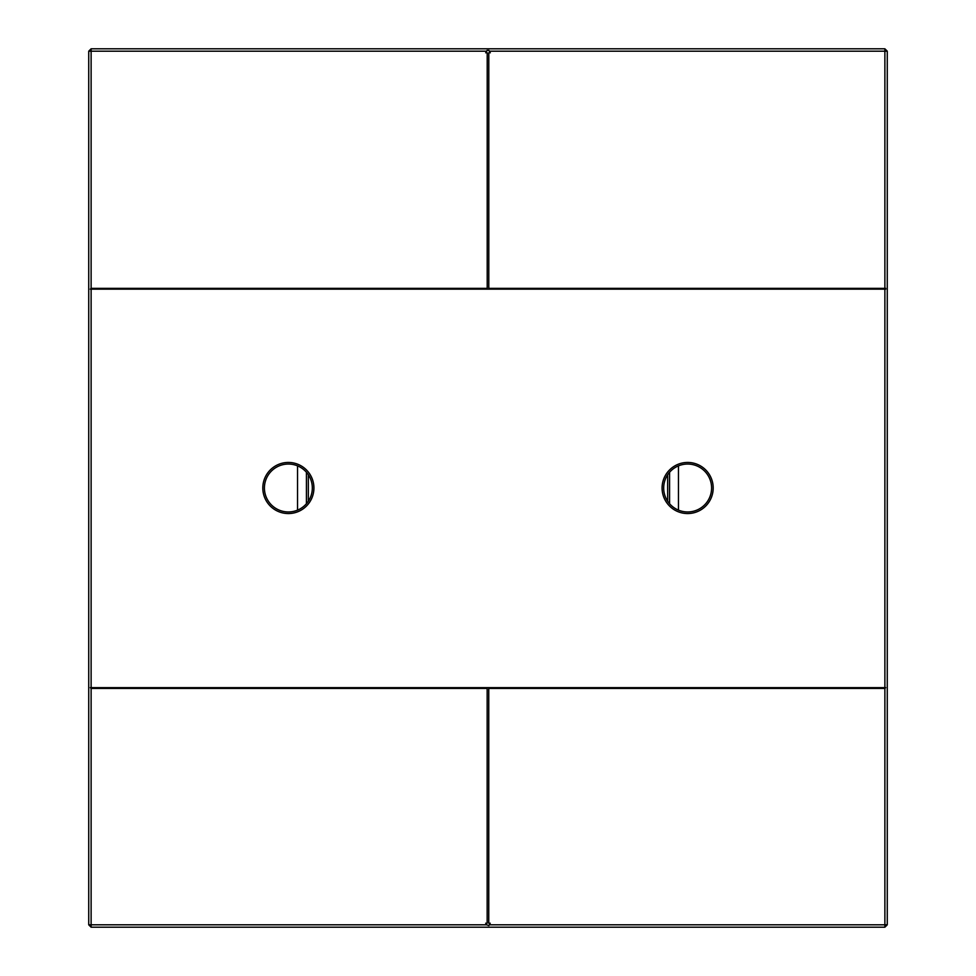 <?xml version="1.0" encoding="UTF-8"?>
<svg xmlns="http://www.w3.org/2000/svg" width="976" height="976" viewBox="0 0 976 976"><rect width="100%" height="100%" fill="white"/><g stroke="black" fill="none" stroke-linecap="round" stroke-linejoin="round"><path stroke-width="1.46" d="M88.731 51.191L91.122 51.191L91.122 48.8L88.731 51.191L88.731 924.809L486.621 924.809L485.694 923.211L487.158 923.211L487.158 688.434L91.122 688.434L91.122 927.2L88.731 924.809M91.122 289.164L90.329 289.164L91.122 288.359L91.122 51.191L486.621 51.191L487.073 50.398L488.927 50.398L490.306 52.789L488.793 52.789L488.793 288.359L885.671 288.359L885.671 289.164L91.122 289.164L91.122 687.641L90.329 687.641L91.122 688.434M91.122 288.359L487.207 288.359L487.207 52.789L485.694 52.789L486.621 51.191M884.878 289.164L884.878 687.641L91.122 687.641M662.082 488A25.559 25.559 0 0 0 700.414 510.131A25.559 25.559 0 0 0 700.414 465.869A25.559 25.559 0 0 0 662.082 488M262.812 488A25.559 25.559 0 0 0 301.145 510.131A25.559 25.559 0 0 0 301.145 465.869A25.559 25.559 0 0 0 262.812 488M884.878 687.641L885.671 687.641L884.878 688.434L884.878 924.809L887.269 924.809L887.269 51.191L884.878 51.191L884.878 288.359M91.122 927.2L884.878 927.2L884.878 924.809L489.33 924.809L488.891 925.602L486.621 924.809M91.122 48.8L884.878 48.8L884.878 51.191L489.379 51.191M663.68 488A23.961 23.961 0 0 0 699.609 508.752A23.961 23.961 0 0 0 699.609 467.248A23.961 23.961 0 0 0 663.68 488M264.411 488A23.961 23.961 0 0 0 300.34 508.752A23.961 23.961 0 0 0 300.34 467.248A23.961 23.961 0 0 0 264.411 488M489.33 924.809L490.208 923.211L488.756 923.211L488.756 688.434L884.878 688.434M884.878 48.8L887.269 51.191M884.878 927.2L887.269 924.809M297.546 465.869L297.546 510.131M678.454 465.869L678.454 510.131M306.415 472.25L306.415 503.75M669.585 472.25L669.585 503.75M667.669 474.763L667.669 501.237M308.331 474.763L308.331 501.237"/></g></svg>
